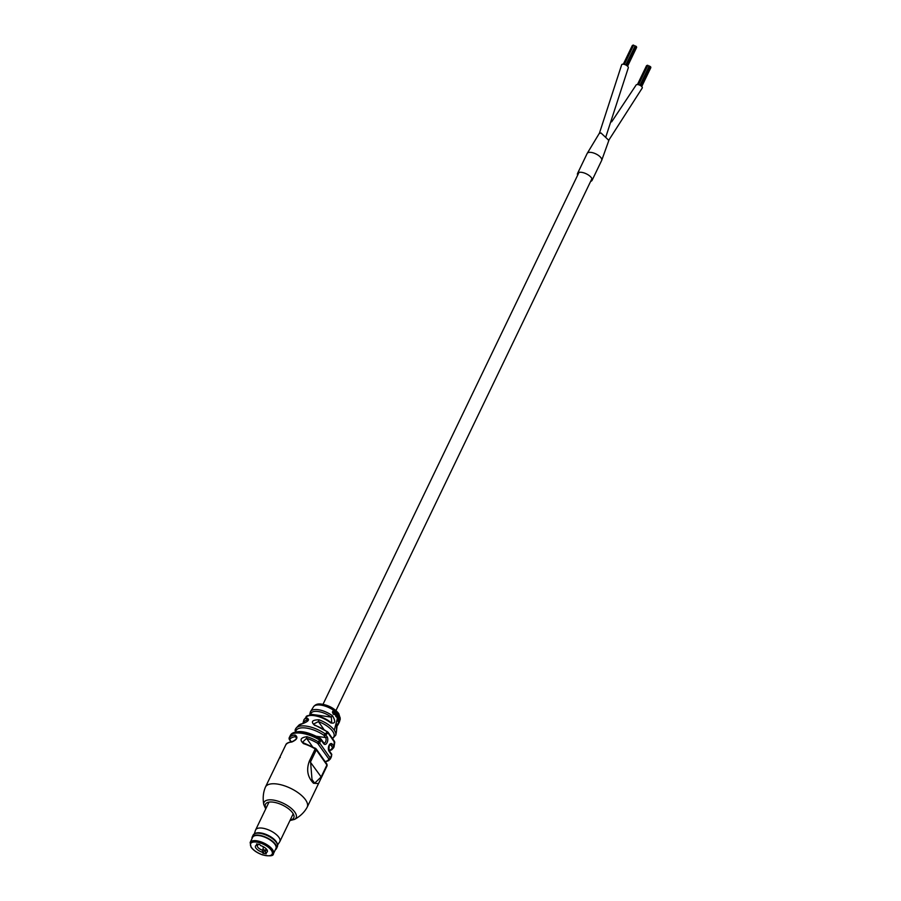 <?xml version="1.0" encoding="UTF-8"?>
<svg xmlns="http://www.w3.org/2000/svg" width="901" height="901" viewBox="0 0 901 901"><rect width="100%" height="100%" fill="white"/><g stroke="black" fill="none" stroke-linecap="round" stroke-linejoin="round"><path stroke-width="1.35" d="M577.676 175.132A8.041 3.401 25.7 0 1 577.575 173.397A8.041 3.401 25.7 0 1 581.629 172.339A8.041 3.401 25.7 0 1 589.367 175.695A8.041 3.401 25.7 0 1 592.07 180.369A8.041 3.401 25.7 0 1 590.639 181.371M577.575 173.397L587.159 153.485A8.041 3.401 25.7 0 1 591.202 152.427A8.041 3.401 25.7 0 1 598.951 155.783A8.041 3.401 25.7 0 1 601.654 160.457L592.07 180.369M599.188 133.551L600.956 132.954L608.862 140.387L601.71 160.31A8.041 3.401 25.7 0 0 598.737 155.625A8.041 3.401 25.7 0 0 591.045 152.404A8.041 3.401 25.7 0 0 587.227 153.361L599.188 133.551M599.323 133.528L621.69 64.714A3.66 1.543 25.7 0 1 623.526 64.23A3.66 1.543 25.7 0 1 627.051 65.762A3.66 1.543 25.7 0 1 628.279 67.879L605.911 136.693M611.666 121.838L636.106 85.032A3.413 1.442 25.7 0 1 637.829 84.581A3.413 1.442 25.7 0 1 641.118 86A3.413 1.442 25.7 0 1 642.267 87.983L608.524 140.624M634.394 45.714L635.543 46.142M635.126 45.94L625.79 64.973M648.596 65.919L649.227 66.01M338.539 721.983L338.213 721.938A15.204 6.431 25.7 0 0 338.089 721.577L338.359 717.692L339.362 716.047A14.709 6.217 25.7 0 1 339.576 716.419L338.832 719.347L340.015 717.365A14.709 6.217 25.7 0 1 340.127 717.714L338.539 721.983A15.204 6.431 25.7 0 0 338.416 721.622L339.362 716.047M338.506 719.302L340.015 717.365M336.478 731.06A1.216 1.081 -0.7 0 0 336.501 730.869L336.422 731.792A16.916 7.152 -154.3 0 0 336.478 731.06C336.433 725.508 337.03 723.154 338.269 723.999A1.216 1.092 -174.1 0 1 336.94 724.776M338.618 722.365L339.7 718.716M338.99 721.994L338.472 722.816L338.607 721.667M334.643 742.965A20.194 8.537 -154.3 0 0 334.676 742.773A20.194 8.537 -154.3 0 0 334.71 742.447L334.102 746.524M313.537 781.651L314.652 783.251L321.161 776.921L321.308 777.743L318.549 783.577L313.503 783.251C307.489 777.067 306.137 769.612 309.448 760.872L315.204 748.922A23.167 9.787 -154.3 0 0 303.547 743.663C299.38 739.924 300.495 737.604 306.903 736.691L306.577 738.302L302.623 742.165L304.178 743.28M276.81 763.474L285.797 744.857A2.433 1.025 -154.3 0 1 285.831 744.812A1.216 1.104 -147.2 0 1 285.887 744.699C286.225 743.348 288.421 742.289 292.465 741.5L292.465 741.5C295.719 739.845 297.06 738.381 296.485 737.097L295.46 736.736A1.216 0.901 -95.3 0 1 295.168 735.047C298.287 737.277 297.161 739.608 291.811 742.019A23.167 9.787 -154.3 0 0 285.831 744.812L265.446 787.069A23.167 9.787 25.7 0 1 283.702 785.559A23.167 9.787 25.7 0 1 305.529 799.806A23.167 9.787 25.7 0 1 307.196 807.161C304.47 812.206 300.27 816.283 294.582 819.381A17.795 7.523 25.7 0 0 294.841 812.15A17.795 7.523 25.7 0 0 275.819 800.572A17.795 7.523 25.7 0 0 263.768 804.559L265.739 808.895M295.359 729.528A21.219 8.965 25.7 0 1 296.249 727.952L298.625 725.418L303.22 723.345C306.464 722.163 308.086 721.059 308.097 720.057L307.286 720.034A1.216 0.969 -101.5 0 1 307.072 718.12C309.876 719.572 308.435 721.397 302.747 723.616A20.194 8.537 -154.3 0 0 298.625 725.418A20.194 8.537 -154.3 0 0 297.78 726.837M323.741 735.182A20.047 8.469 -154.3 0 0 295.821 731.263A1.216 1.104 -164.2 0 1 295.134 729.934L296.249 727.952A21.219 8.965 25.7 0 1 324.912 733.673L327.086 736.714A4.268 2.331 -82 0 1 327.108 742.615A4.268 2.331 -82 0 1 323.729 743.685A1.216 0.878 -35.1 0 0 323.718 742.841L323.977 743.077A3.052 1.667 98 0 0 325.88 741.072A3.052 1.667 98 0 0 325.599 737.57L323.741 735.182L327.345 731.961L327.04 731.421M329.068 750.443A20.047 8.469 -154.3 0 0 332.401 747.481L332.266 747.064A1.216 0.878 -35.1 0 0 333.764 746.208L334.361 742.03L327.345 731.961A20.194 8.537 -154.3 0 0 314.55 725.271C310.654 721.712 312.129 719.888 318.977 719.786A17.817 7.535 25.7 0 1 333.877 729.697A17.817 7.535 25.7 0 1 334.282 730.238A17.817 7.535 25.7 0 1 334.631 730.779A17.817 7.535 25.7 0 1 335.836 735.013L336.422 731.792M337.199 718.559L337.267 719.325L337.289 718.57M336.614 716.441L335.746 716.284L336.478 716.971A15.002 6.341 25.7 0 1 336.749 717.275L337.075 717.32A15.002 6.341 25.7 0 0 336.805 717.016L335.713 714.313L336.377 712.635A14.709 6.217 25.7 0 1 336.828 713.029L336.355 716.013L337.852 714.065A14.709 6.217 25.7 0 1 338.19 714.448L337.075 717.32M336.94 716.486L335.746 716.284L335.386 714.268L336.377 712.635M336.039 715.968L337.852 714.065M338.697 715.067L337.244 717.894A15.002 6.341 25.7 0 1 337.526 718.266L337.852 718.311A15.002 6.341 25.7 0 0 337.571 717.939L338.697 715.067A14.709 6.217 25.7 0 1 338.967 715.45L337.852 718.311M330.746 722.906A16.916 7.152 -154.3 0 0 306.126 717.207C304.955 714.583 319.72 713.355 330.701 722.343L331.771 722.917L331.286 717.106L332.492 715.777C335.893 721.532 335.318 723.908 330.746 722.906L330.43 722.309M334.598 713.322L335.499 712.905L333.359 712.635L334.609 714.144L333.55 714.166L332.751 712.105L333.347 710.337A14.709 6.217 25.7 0 1 333.956 710.743L335.499 712.905M335.172 712.86L333.032 712.59M334.598 714.606L333.224 714.121L334.271 714.561L333.224 714.121L332.424 712.06L333.347 710.337M333.539 711.159L334.665 711.373L333.539 711.159M306.903 736.691A23.167 9.787 25.7 0 1 318.56 741.951L320.046 738.358M323.729 743.685L320.069 738.933A23.099 9.765 -154.3 0 0 290.696 734.822L290.708 734.811A1.216 1.104 -147.6 0 1 290.708 734.811L290.133 735.847A23.167 9.787 25.7 0 1 319.517 739.969A2.433 1.025 25.7 0 1 320.61 740.915L319.652 742.908L330.273 758.011L331.669 754.97A1.216 0.878 -35.1 0 0 331.647 754.126L331.399 756.795A2.433 1.025 25.7 0 1 331.377 756.84L330.464 758.732M323.718 742.841L321.116 739.135A1.216 0.878 -35.1 0 1 321.128 739.98L320.61 740.915M320.598 738.843A1.216 0.878 -35.1 0 1 321.116 739.135L320.204 738.313C306.171 730.734 296.339 729.562 290.708 734.811L290.809 735.734M333.764 746.208L332.413 744.294A4.268 2.331 -82 0 0 329.045 745.364A4.268 2.331 -82 0 0 329.068 751.265A1.216 0.878 -35.1 0 0 329.045 750.42C328.944 746.096 329.315 744.158 330.149 744.62A3.052 1.667 98 0 1 330.926 745.15L329.642 744.969M334.474 741.647A1.216 1.092 3.6 0 1 334.721 742.368L334.721 742.368A1.216 1.092 3.6 0 1 334.71 742.447L334.361 742.03A1.216 0.878 -35.1 0 0 334.35 741.196L327.998 732.153A1.216 0.878 -35.1 0 0 327.998 732.153L314.99 725.114M329.068 751.265L331.669 754.97L331.377 756.84M327.998 732.164A1.216 0.878 -35.1 0 1 328.02 732.997L325.745 734.799A1.216 0.878 -35.1 0 1 324.259 735.655M321.364 777.653L327.063 765.805A2.433 1.025 -154.3 0 0 327.086 765.749L307.196 807.161M309.448 760.872L321.161 776.921L326.917 764.983L316.296 749.88L310.552 761.829L312.005 779.489L313.402 781.471A2.433 1.757 -35.1 0 1 313.469 781.561L312.028 779.523M323.594 728.954L318.413 721.588L313.492 724.089L314.55 725.271M310.214 712.646A15.283 6.453 25.7 0 1 310.699 711.328L310.034 713.119A1.216 1.092 -174.1 0 0 310.766 714.234A14.067 5.947 -154.3 0 1 318.098 711.508A14.067 5.947 -154.3 0 1 331.286 717.106L310.766 714.234L310.383 715.236M295.821 731.263L295.956 731.691A1.216 0.878 144.9 0 1 295.438 731.398L295.438 731.398A1.216 0.878 144.9 0 1 295.325 730.869M289.108 738.02A2.433 1.025 25.7 0 1 289.153 737.885L290.133 735.847A2.433 1.025 -154.3 0 0 290.111 735.892L290.696 734.822A1.216 1.104 -147.6 0 1 290.73 734.788M295.134 729.934L295.719 731.803M332.401 747.481A1.216 1.104 15.8 0 0 334.046 746.828L334.046 746.828A1.216 1.104 15.8 0 0 334.08 746.704M292.465 741.5A1.216 0.901 84.7 0 0 291.811 742.019M332.266 738.223A16.635 7.028 -154.3 0 0 333.032 731.849A16.635 7.028 -154.3 0 0 332.323 730.846A16.635 7.028 -154.3 0 0 318.413 721.588L318.977 719.786M336.704 724.28L337.289 724.156L336.501 730.869A1.216 1.081 -0.7 0 0 336.467 730.632M303.547 743.663L304.065 743.111L315.215 748.269M339.925 718.221L340.24 719.415L338.799 722.861L340.184 718.255M338.472 722.816L339.317 722.039L338.799 722.861M339.103 721.678L338.945 722.411M337.571 719.212L337.526 718.604M334.496 714.133L333.798 713.795M333.866 711.204L334.992 711.418M334.564 712.759L334.339 711.7M263.374 846.771A7.242 3.964 98 0 0 263.16 849.767L265.48 850.747M260.524 845.555A6.589 2.782 25.7 0 1 266.865 849.654A6.589 2.782 25.7 0 1 267.214 850.24A6.589 2.782 25.7 0 1 265.525 852.673L266.313 853.799L263.081 853.348L262.281 852.211A6.589 2.782 25.7 0 1 256.143 848.382A6.589 2.782 25.7 0 1 256.717 845.194A6.589 2.782 25.7 0 1 257.292 845.104L256.492 843.978L259.725 844.428L260.524 845.555M250.14 842.491L252.64 837.311A12.918 5.462 25.7 0 1 262.822 836.466A12.918 5.462 25.7 0 1 274.996 844.417A12.918 5.462 25.7 0 1 275.92 848.517L273.431 853.697A12.918 5.462 25.7 0 0 272.507 849.587A12.918 5.462 25.7 0 0 260.333 841.647A12.918 5.462 25.7 0 0 250.14 842.491L251.086 847.267C253.586 850.533 257.416 853.067 262.585 854.903C269.951 856.434 273.566 856.04 273.431 853.697M265.525 852.673L265.48 850.6A5.124 2.162 -154.3 0 0 266.595 849.913A5.124 2.162 -154.3 0 0 266.685 849.418M266.279 848.945L265.48 850.6M263.182 848.19L262.281 852.211M263.081 853.348L264.41 850.6M257.292 845.104L258.722 844.282M258.091 844.89A5.124 2.162 -154.3 0 0 257.371 845.476A5.124 2.162 -154.3 0 0 262.247 850.139M275.357 849.699A13.29 5.62 -154.3 0 0 275.301 844.462A13.29 5.62 -154.3 0 0 261.369 835.88A13.29 5.62 -154.3 0 0 252.066 838.493M275.312 849.801A13.436 5.676 -154.3 0 0 276.438 848.618A13.436 5.676 -154.3 0 0 275.481 844.361A13.436 5.676 -154.3 0 0 262.822 836.094A13.436 5.676 -154.3 0 0 252.235 836.973A13.436 5.676 -154.3 0 0 252.021 838.594M276.438 848.618L277.339 846.749A13.436 5.676 -154.3 0 0 277.508 844.845A13.436 5.676 -154.3 0 0 276.382 842.48A13.436 5.676 -154.3 0 0 265.694 834.923A13.436 5.676 -154.3 0 0 254.521 833.785A13.436 5.676 -154.3 0 0 253.136 835.092L252.235 836.973M277.508 844.845L277.283 843.854A12.772 5.395 -154.3 0 0 276.213 841.613A12.772 5.395 -154.3 0 0 266.054 834.427A12.772 5.395 -154.3 0 0 255.434 833.335L254.521 833.785M277.553 845.082L279.67 841.861A13.436 5.676 -154.3 0 0 279.839 841.568A13.436 5.676 -154.3 0 0 278.871 837.311A13.436 5.676 -154.3 0 0 266.212 829.044A13.436 5.676 -154.3 0 0 255.625 829.922A13.436 5.676 -154.3 0 0 255.501 830.226L254.307 833.898M338.269 723.999A15.283 6.453 25.7 0 1 338.168 724.55L338.675 722.94M339.936 717.354A14.686 6.206 -154.3 0 0 339.576 716.43M339.497 716.261A14.686 6.206 -154.3 0 0 338.787 715.101A14.686 6.206 -154.3 0 0 325.103 706.114A14.686 6.206 -154.3 0 0 313.447 706.913C315.113 704.582 317.58 703.613 320.846 704.019C328.324 705.055 334.282 708.22 338.72 713.513L340.24 718.322M337.177 719.313L334.282 730.238M290.235 819.978A15.7 6.634 -154.3 0 0 292.634 812.882A15.7 6.634 -154.3 0 0 274.062 802.284A15.7 6.634 -154.3 0 0 266.02 808.321M296.508 738.234L295.46 736.736A21.939 9.269 -154.3 0 0 289.784 739.383A1.216 1.104 -147.2 0 1 289.176 737.84A2.433 1.025 25.7 0 1 289.176 737.84A23.167 9.787 25.7 0 1 295.168 735.047M306.126 717.207L303.964 719.674A17.817 7.535 25.7 0 1 307.072 718.12M313.447 706.913L310.699 711.328A15.283 6.453 25.7 0 1 332.492 715.777M289.784 739.383L289.863 739.8A1.216 0.878 144.9 0 1 289.345 739.507L290.111 735.892A2.433 1.025 -154.3 0 0 290.088 735.948M327.086 765.749A2.433 1.025 -154.3 0 0 326.917 764.983A1.216 0.878 -35.1 0 0 326.905 764.138L327.086 765.749M321.161 776.921L321.308 777.743M316.296 749.88A2.433 1.025 -154.3 0 0 315.204 748.922L315.373 748.213L316.285 749.035A1.216 0.878 -35.1 0 1 316.296 749.88M331.23 756.018A2.433 1.025 25.7 0 1 331.399 756.795L330.442 758.788A2.433 1.025 25.7 0 1 330.419 758.833A2.433 1.025 25.7 0 0 330.273 758.011A1.216 0.878 -35.1 0 1 328.775 758.867L317.614 743.291A21.939 9.269 -154.3 0 0 306.577 738.302L312.365 746.535M280.076 756.761L280.222 757.572L280.076 756.761M313.503 783.251A2.433 1.757 -35.1 0 0 313.469 781.561L314.652 783.251M317.614 743.291L318.56 741.951A2.433 1.025 25.7 0 1 319.652 742.908A1.216 0.878 -35.1 0 1 318.166 743.764M307.815 720.777L307.286 720.034A16.635 7.028 -154.3 0 0 303.614 723.278M289.863 739.8L291.181 741.669M325.115 761.604A21.939 9.269 -154.3 0 0 328.854 759.273L328.775 758.867M332.266 747.064L330.926 745.15A1.216 0.878 -35.1 0 0 332.413 744.294M327.086 736.714A1.216 0.878 -35.1 0 1 325.599 737.57L316.555 736.297M290.899 741.726L289.345 739.507A1.216 0.878 144.9 0 1 289.244 738.888M328.854 759.273A1.216 1.104 32.8 0 0 330.419 758.833L328.64 760.635L325.34 761.908M263.16 849.767L265.705 850.116M271.314 850.274A11.95 5.046 -154.3 0 0 256.661 842.131A11.95 5.046 -154.3 0 0 251.503 847.503A11.95 5.046 -154.3 0 0 266.155 855.646A11.95 5.046 -154.3 0 0 271.314 850.274M317.445 715.867L317.76 715.214M323.009 704.312L578.994 172.395M335.96 710.551L591.957 178.635M636.331 46.92L627.209 65.886L636.466 46.604M636.647 47.37L627.58 66.224M635.746 46.097L626.477 65.356M632.986 45.118L623.774 64.275M635.768 46.266L626.555 65.413M633.651 45.106L624.359 64.41M632.322 45.489L623.312 64.208M650.533 67.124L641.354 86.203L650.668 66.809M650.86 67.575L641.726 86.552M649.249 65.964L639.947 85.28M649.948 66.302L640.634 85.663M647.188 65.323L637.919 84.593M649.97 66.471L640.712 85.708M647.864 65.311L638.516 84.717M646.524 65.694L637.446 84.536M334.35 741.196L333.753 747.593L331.748 749.778L329.304 750.781M265.446 787.069C263.205 792.339 262.642 798.173 263.768 804.559M331.647 754.126L329.045 750.42M332.559 738.64L335.836 735.013M303.964 719.674L302.916 723.39M310.034 713.119L309.651 715.36M336.501 726.713L338.168 724.55M326.905 764.138L316.285 749.035M289.953 820.552L294.582 819.381M338.99 722.985L339.711 720.969M268.994 802.138L255.625 829.922M293.208 813.783L279.839 841.568"/></g></svg>
